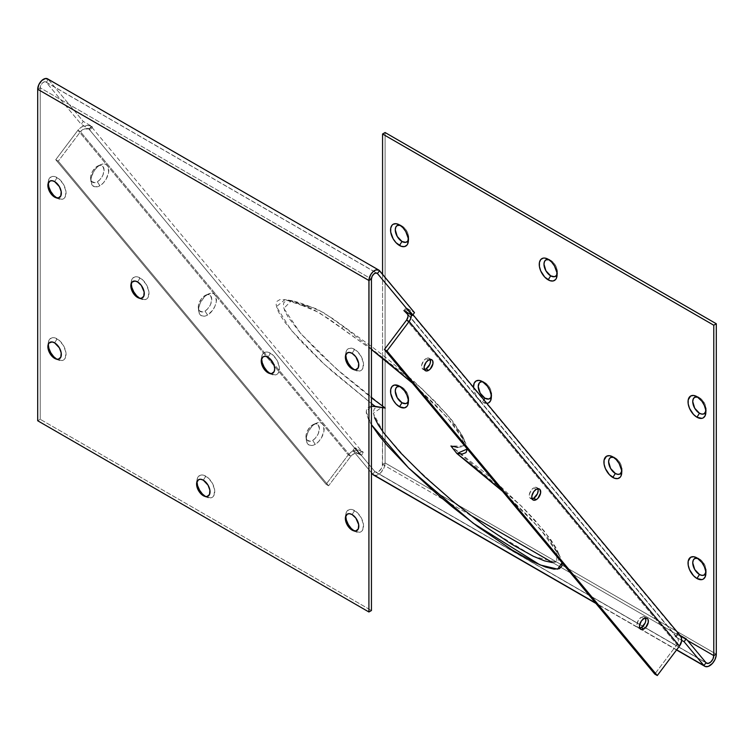<?xml version="1.0" encoding="UTF-8"?>
<svg xmlns="http://www.w3.org/2000/svg" width="754" height="754" viewBox="0 0 754 754"><rect width="100%" height="100%" fill="white"/><g stroke="black" fill="none" stroke-linecap="round" stroke-linejoin="round"><path stroke-width="0.57" stroke-dasharray="3.77 2.83" d="M354.616 369.931L354.201 369.686A12.611 7.286 -120 0 0 354.616 369.931A12.611 7.286 -120 0 0 355.709 370.487A12.611 7.286 -120 0 0 363.513 364.144A12.611 7.286 -120 0 0 354.616 349.338A12.611 7.286 -120 0 0 345.766 353.258A12.611 7.286 -120 0 0 345.709 354.974L345.869 352.58L347.198 349.639L348.31 348.716L351.204 348.15L356.35 350.544L360.921 356.001L363.362 362.674L362.853 368.338L360.921 370.563L359.564 371.062L354.616 369.931M352.09 353.334L354.616 349.338L352.09 353.334M354.616 531.193L354.201 530.948A12.611 7.286 -120 0 0 354.616 531.193A12.611 7.286 -120 0 0 355.709 531.749A12.611 7.286 -120 0 0 363.513 525.397A12.611 7.286 -120 0 0 354.616 510.599A12.611 7.286 -120 0 0 345.766 514.52A12.611 7.286 -120 0 0 345.709 516.236L345.869 513.842L347.198 510.892L349.658 509.478L351.204 509.412L356.35 511.806L360.921 517.253L363.362 523.936L362.853 529.591L360.921 531.815L359.564 532.315L354.616 531.193M352.09 514.586L354.616 510.599L352.09 514.586M57.134 359.451L56.72 359.196A12.611 7.286 -120 0 0 57.134 359.451A12.611 7.286 -120 0 0 58.228 359.997A12.611 7.286 -120 0 0 66.032 353.654A12.611 7.286 -120 0 0 57.134 338.848A12.611 7.286 -120 0 0 48.284 342.768A12.611 7.286 -120 0 0 48.228 344.484L48.388 342.09L49.717 339.149L52.177 337.726L53.723 337.669L58.878 340.054L63.44 345.511L65.881 352.193L65.372 357.848L63.44 360.073L62.092 360.572L57.134 359.451M54.608 342.844L57.134 338.848L54.608 342.844M57.134 198.189L56.72 197.934A12.611 7.286 -120 0 0 57.134 198.189A12.611 7.286 -120 0 0 58.228 198.745A12.611 7.286 -120 0 0 66.032 192.393A12.611 7.286 -120 0 0 57.134 177.595A12.611 7.286 -120 0 0 48.284 181.516A12.611 7.286 -120 0 0 48.228 183.222L48.388 180.828L49.717 177.887L52.177 176.464L53.723 176.408L58.878 178.792L63.44 184.249L65.881 190.932L65.372 196.587L63.44 198.811L62.092 199.31L57.134 198.189M54.608 181.582L57.134 177.595L54.608 181.582M270.488 373.824L270.073 373.569A12.611 7.286 -120 0 0 270.488 373.824A12.611 7.286 -120 0 0 271.581 374.38A12.611 7.286 -120 0 0 279.385 368.027A12.611 7.286 -120 0 0 270.488 353.23A12.611 7.286 -120 0 0 261.638 357.151A12.611 7.286 -120 0 0 261.572 358.857L261.742 356.463L263.071 353.522L265.531 352.099L267.067 352.043L272.222 354.427L276.793 359.884L279.234 366.567L278.726 372.222L276.793 374.446L275.436 374.945L270.488 373.824M267.962 357.217L270.488 353.23L267.962 357.217M140.084 298.537L139.669 298.282A12.611 7.286 -120 0 0 140.084 298.537A12.611 7.286 -120 0 0 141.187 299.093A12.611 7.286 -120 0 0 148.981 292.74A12.611 7.286 -120 0 0 140.084 277.943A12.611 7.286 -120 0 0 131.234 281.864A12.611 7.286 -120 0 0 131.177 283.57L131.337 281.176L132.666 278.235L135.126 276.812L136.672 276.756L141.827 279.14L146.389 284.597L148.83 291.28L148.321 296.935L147.501 298.245L145.041 299.658L140.084 298.537M137.558 281.93L140.084 277.943L137.558 281.93M205.833 496.773L205.418 496.518A12.611 7.286 -120 0 0 205.833 496.773A12.611 7.286 -120 0 0 206.926 497.329A12.611 7.286 -120 0 0 214.73 490.977A12.611 7.286 -120 0 0 205.833 476.179A12.611 7.286 -120 0 0 196.982 480.091A12.611 7.286 -120 0 0 196.926 481.806L197.086 479.412L198.415 476.471L200.875 475.048L202.421 474.992L207.567 477.376L212.138 482.833L214.579 489.516L214.07 495.171L212.138 497.395L210.79 497.894L205.833 496.773M203.307 480.166L205.833 476.179L203.307 480.166M97.341 181.752A9.51 5.485 120 0 0 104.052 170.593A9.51 5.485 120 0 0 98.171 165.805A9.51 5.485 120 0 0 97.341 166.229L99.867 165.145A12.611 7.286 -60 0 1 100.961 164.598A12.611 7.286 -60 0 1 108.765 170.941A12.611 7.286 -60 0 1 99.867 185.748L97.341 181.752L94.768 182.647L91.752 181.535L90.744 179.311L90.744 176.285L92.582 171.243L96.031 167.134L99.914 165.333L102.93 166.445L104.061 170.112L102.93 175.079L99.914 179.678L97.341 181.752L99.867 185.748L94.91 186.869L92.45 185.446L90.942 180.592L91.62 176.266L94.91 169.744L98.124 166.351L101.602 164.344L104.815 164.023L106.173 164.523L108.105 166.747L108.614 172.402L106.173 179.084L103.279 182.986L99.867 185.748A12.611 7.286 -60 0 1 91.017 181.827A12.611 7.286 -60 0 1 99.867 165.145L97.341 166.229A9.51 5.485 120 0 0 90.669 178.802A9.51 5.485 120 0 0 97.341 181.752M205.013 311.044A9.51 5.485 120 0 0 211.723 299.885A9.51 5.485 120 0 0 205.842 295.097A9.51 5.485 120 0 0 205.013 295.521L207.538 294.437A12.611 7.286 -60 0 1 208.641 293.89A12.611 7.286 -60 0 1 216.445 300.233A12.611 7.286 -60 0 1 207.538 315.04L205.013 311.044L202.44 311.939L199.424 310.818L198.293 307.161L198.802 303.9L201.28 298.98L203.703 296.426L207.586 294.626L210.611 295.738L211.742 299.404L210.611 304.371L207.586 308.97L205.013 311.044L207.538 315.04L204.127 316.218L201.233 315.662L198.792 311.798L198.792 307.783L200.121 303.297L204.127 297.199L207.538 294.437L212.496 293.315L213.844 293.815L215.776 296.039L216.285 301.694L214.956 306.181L212.496 310.441L207.538 315.04A12.611 7.286 -60 0 1 198.688 311.119A12.611 7.286 -60 0 1 207.538 294.437L205.013 295.521A9.51 5.485 120 0 0 198.34 308.094A9.51 5.485 120 0 0 205.013 311.044M312.693 440.336A9.51 5.485 120 0 0 319.404 429.177A9.51 5.485 120 0 0 313.523 424.389A9.51 5.485 120 0 0 312.693 424.813L315.219 423.729A12.611 7.286 -60 0 1 316.312 423.183A12.611 7.286 -60 0 1 324.116 429.526A12.611 7.286 -60 0 1 315.219 444.332L312.693 440.336L310.12 441.231L307.104 440.11L306.096 437.895L306.096 434.869L307.943 429.827L311.383 425.718L315.266 423.918L318.282 425.03L319.413 428.696L318.282 433.663L315.266 438.262L312.693 440.336L315.219 444.332L311.807 445.51L308.914 444.954L306.473 441.09L306.473 437.075L307.802 432.589L311.807 426.491L315.219 423.729L320.167 422.608L321.524 423.107L323.457 425.331L323.966 430.986L321.524 437.669L318.631 441.571L315.219 444.332A12.611 7.286 -60 0 1 306.369 440.411A12.611 7.286 -60 0 1 315.219 423.729L312.693 424.813A9.51 5.485 120 0 0 306.02 437.386A9.51 5.485 120 0 0 312.693 440.336M645.547 618.044A6.334 3.657 120 0 0 644.547 616.857A6.334 3.657 120 0 0 641.381 617.177L643.907 618.629L641.381 617.177L644.547 616.857L645.773 618.798M537.875 488.752A6.334 3.657 120 0 0 536.876 487.565A6.334 3.657 120 0 0 533.709 487.885L536.235 489.337L533.709 487.885L536.876 487.565L538.092 489.506M430.195 359.46A6.334 3.657 120 0 0 429.196 358.273A6.334 3.657 120 0 0 426.029 358.593L428.555 360.044L426.029 358.593L429.196 358.273L430.421 360.214M696.903 558.083L699.476 558.978A9.51 5.485 -120 0 0 698.647 558.554A9.51 5.485 -120 0 0 697.365 558.149M696.903 396.821L699.476 397.716A9.51 5.485 -120 0 0 698.647 397.292A9.51 5.485 -120 0 0 697.365 396.887M399.422 225.069L401.995 225.964A9.51 5.485 -120 0 0 401.166 225.55A9.51 5.485 -120 0 0 399.884 225.144M399.422 386.331L401.995 387.226A9.51 5.485 -120 0 0 401.166 386.811A9.51 5.485 -120 0 0 399.884 386.397M548.12 259.433L550.693 260.328A9.51 5.485 -120 0 0 549.864 259.913A9.51 5.485 -120 0 0 548.582 259.508M482.372 381.769L484.945 382.664A9.51 5.485 -120 0 0 484.115 382.24A9.51 5.485 -120 0 0 482.833 381.835M487.376 403.305L482.419 402.174L483.898 399.837L482.419 402.174A12.611 7.286 60 0 1 473.521 387.377M612.776 457.047L615.349 457.942A9.51 5.485 -120 0 0 614.519 457.527A9.51 5.485 -120 0 0 613.238 457.122M385.087 132.534L385.087 462.937L716.3 654.161L385.087 462.937L385.087 132.534M705.857 572.861A9.51 5.485 -120 0 0 706.149 571.551A9.51 5.485 -120 0 0 699.476 558.978L702.049 561.051L705.065 565.651L706.196 570.618L705.687 573.294M408.376 239.857A9.51 5.485 -120 0 0 408.668 238.537A9.51 5.485 -120 0 0 401.995 225.964L405.727 229.433L407.584 232.647L408.593 236.021L408.206 240.29M557.074 274.22A9.51 5.485 -120 0 0 557.366 272.901A9.51 5.485 -120 0 0 550.693 260.328L554.426 263.796L556.282 267.01L557.291 270.384L556.904 274.654M621.73 471.834A9.51 5.485 -120 0 0 622.022 470.515A9.51 5.485 -120 0 0 615.349 457.942L619.081 461.41L620.938 464.624L622.069 469.591L621.56 472.268M491.335 396.547A9.51 5.485 -120 0 0 491.617 395.228A9.51 5.485 -120 0 0 484.945 382.664L488.686 386.123L490.534 389.337L491.674 394.304L491.156 396.981M408.376 401.109A9.51 5.485 -120 0 0 408.668 399.799A9.51 5.485 -120 0 0 401.995 387.226L404.568 389.3L407.584 393.908L408.593 397.283L408.206 401.552M705.857 411.599A9.51 5.485 -120 0 0 706.149 410.289A9.51 5.485 -120 0 0 699.476 397.716L702.049 399.79L705.065 404.389L706.196 409.365L705.687 412.033M48.341 79.481L83.27 121.422L91.734 126.314L83.27 121.422L81.159 124.231L89.622 129.123L91.734 126.314L92.422 127.134L91.734 126.314L89.622 129.123L90.31 129.942L92.422 127.134L90.31 129.942L89.047 129.217A6.616 5.287 140.2 0 0 80.442 131.724L58.265 161.167L55.739 159.707L77.916 130.263L80.442 131.724L268.547 357.584L80.442 131.724L58.265 161.167L328.593 485.774L350.78 456.33L348.254 454.869L77.916 130.263A10.188 8.134 140.2 0 1 91.159 126.408L87.945 125.428L84.297 125.814L80.782 127.511L77.916 130.263L80.442 131.724L84.589 128.83L89.047 129.217L91.159 126.408L92.422 127.134L91.159 126.408L361.496 451.015A10.188 8.134 -39.8 0 0 348.254 454.869L326.077 484.313L328.593 485.774L350.78 456.33A6.616 5.287 -39.8 0 1 359.385 453.823L361.496 451.015L91.159 126.408L89.047 129.217L359.385 453.823L361.496 451.015L362.759 451.74L358.282 450.034L354.634 450.421L351.119 452.117L348.254 454.869L350.78 456.33L352.636 454.539L356.124 453.201L360.638 454.549L362.759 451.74L363.447 452.57L362.759 451.74L360.638 454.549L361.326 455.378L363.447 452.57L361.326 455.378L352.863 450.487L354.983 447.678L363.447 452.57L354.983 447.678L374.823 471.504L372.712 474.323L374.823 471.504L706.046 662.738L374.823 471.504L354.983 447.678L352.863 450.487L371.439 472.786L352.863 450.487L361.326 455.378L359.385 453.823L89.047 129.217L90.31 129.942L81.159 124.231L46.23 82.29L376.482 272.967L46.23 82.29L81.159 124.231L83.27 121.422L48.341 79.481L379.554 270.705L48.341 79.481L46.23 82.29L48.341 79.481A8.181 4.722 120 0 0 47.577 78.84M407.763 314.418L676.197 636.734L674.934 635.999L675.622 636.828L681.663 640.316L675.622 636.828L677.733 634.02L680.033 635.349L677.045 633.19L677.733 634.02L675.622 636.828L674.934 635.999L677.045 633.19L678.308 633.926L677.045 633.19L674.934 635.999L676.197 636.734L678.308 633.926L676.197 636.734L407.763 314.418M676.677 649.807L595.537 602.964L676.677 649.807M371.562 349.564L329.262 319.168L312.448 308.923L292.58 301.581L285.106 299.64L279.923 299.602L276.954 301.346L276.134 304.654L277.321 309.442L280.431 315.54L285.314 322.797L300.035 340.261L320.629 360.836L332.816 371.92L371.439 403.522L324.333 364.276L291.063 330.082L276.426 306.624L285.012 299.63L291.657 300.62M371.439 406.142L369.432 406.491L366.548 408.922L366.321 413.296L368.489 419.375L371.439 424.719L366.124 411.599L371.439 406.142M562.069 562.776L559.336 555.085L548.196 538.507L529.638 517.47L502.569 491.325L540.241 528.988L560.147 556.763L562.069 562.776M467.282 449.572L466.519 445.105L463.823 439.29L453.135 424.266L436.038 405.464L412.485 383.164L447.282 417.433L465.491 442.57L467.291 448.979M680.099 635.424A10.188 8.134 -39.8 0 0 678.308 633.926L407.971 309.319L406.076 311.826L407.971 309.319L406.708 308.584L404.823 311.1L406.708 308.584L406.02 307.764L403.908 310.573L406.02 307.764L414.483 312.646L406.02 307.764L407.971 309.319L680.608 636.122M552.428 562.607L557.263 561.787L559.223 558.771L558.61 553.86L555.689 547.366L550.684 539.515L534.878 520.185L524.445 509.157L498.837 484.85L483.964 471.985L450.93 445.991L521.184 505.877L544.275 531.089L557.215 550.335L556.537 562.135L533.832 556.509L491.278 530.722L445.557 495.265L408.517 461.062L383.616 432.73L373.296 413.296L381.769 407.33L385.219 408.055L378.244 407.151L374.361 408.677L373.211 412.325L374.578 417.773M457.687 447.367L462.07 446.792L463.776 445.36M463.974 444.992L464.162 440.543L462.108 435.19L452.504 420.93L436.274 402.73L414.257 381.618L387.744 359.074L373.305 347.792L332.665 318.565L317.519 309.291L298.914 302.505L291.572 300.61L286.548 300.667L283.824 302.533L283.278 306.049L284.795 311.006L288.235 317.293L300.469 333.23L318.819 352.523L342.542 374.248L371.439 397.782M40.226 419.299L37.7 420.76L40.226 419.299L371.439 610.533L40.226 419.299L40.226 87.813L40.226 419.299M37.7 89.264L40.226 87.813L40.876 85.183L42.563 82.846L44.618 81.734L46.23 82.29A4.618 2.667 120 0 0 45.796 81.932A4.618 2.667 120 0 0 42.243 83.166A4.618 2.667 120 0 0 40.226 87.813L371.439 279.037L40.226 87.813L37.7 89.264M382.561 274.315L382.561 358.084L382.561 274.315M382.561 406.123L382.561 407.565L382.561 406.123M373.598 475.067A9.519 5.495 120 0 0 380.93 472.522A9.519 5.495 120 0 0 385.087 462.937L382.561 464.398A5.947 3.431 120 0 1 379.969 470.383A5.947 3.431 120 0 1 375.379 471.976A5.947 3.431 120 0 1 374.823 471.504L376.284 472.249L378.894 471.335L381.279 468.63L382.344 466.057L382.561 431.279L382.561 464.398L469.12 514.369L382.561 464.398L385.087 462.937L384.323 466.98L381.27 472.145L377.066 475.199L374.154 475.322M552.701 562.625L687.469 640.438L552.701 562.625M486.848 403.381A12.611 7.286 60 0 1 482.419 402.174L479.007 399.422L476.113 395.52L474.181 391.062L473.503 386.736M47.775 78.963L47.097 78.614M677.356 637.705A6.616 5.287 -39.8 0 1 676.951 644.642L654.764 674.076L676.951 644.642L406.613 320.035L676.951 644.642L679.467 646.093L676.951 644.642L678.355 640.165L677.686 638.157L676.197 636.734A6.616 5.287 -39.8 0 1 677.356 637.705L407.019 313.099M407.971 309.319L410.27 311.515L411.316 314.852A10.188 8.134 140.2 0 0 409.761 310.818A10.188 8.134 140.2 0 0 407.971 309.319M640.514 627.912L637.658 627.356L636.904 624.925L638.223 620.514L641.381 617.177A6.334 3.657 120 0 0 637.253 622.747A6.334 3.657 120 0 0 638.223 627.818A6.334 3.657 120 0 0 639.741 628.101M532.833 498.62L529.987 498.064L529.317 494.577L531.221 490.185L533.709 487.885A6.334 3.657 120 0 0 529.572 493.455A6.334 3.657 120 0 0 530.543 498.526A6.334 3.657 120 0 0 532.07 498.809M425.162 369.328L422.306 368.781L421.637 365.285L423.541 360.893L426.029 358.593A6.334 3.657 120 0 0 421.891 364.163A6.334 3.657 120 0 0 422.862 369.243A6.334 3.657 120 0 0 424.389 369.517M350.78 456.33L273.24 363.221L350.78 456.33M77.916 130.263L55.739 159.707L326.077 484.313L348.254 454.869L77.916 130.263M328.593 485.774L326.077 484.313L55.739 159.707L58.265 161.167L328.593 485.774M385.219 408.055L336.275 368.753L300.526 333.306L283.815 308.424L291.468 300.592L308.603 306.492L302.184 305.483L285.012 299.63M302.184 305.483L309.979 306.576L323.739 312.731L343.598 326.689L341.505 328.178L318.933 312.495L302.184 305.483M371.439 349.479L341.505 328.178L343.598 326.689L421.354 388.131L448.244 415.784L462.664 436.34L463.192 446.057L450.93 445.991M345.417 356.284L345.766 353.258M345.417 517.546L345.766 514.52M47.936 345.794L48.284 342.768M47.936 184.542L48.284 181.516M261.289 360.176L261.638 357.151M130.885 284.889L131.234 281.864M196.634 483.126L196.982 480.091M98.171 165.805L100.961 164.598M205.842 295.097L208.641 293.89M313.523 424.389L316.312 423.183M644.547 616.857L647.073 618.318M536.876 487.565L539.393 489.026M429.196 358.273L431.722 359.733M698.647 558.554L695.857 557.338M698.647 397.292L695.857 396.086M401.166 225.55L398.376 224.334M401.166 386.811L398.376 385.596M549.864 259.913L547.074 258.697M484.115 382.24L481.325 381.024M614.519 457.527L611.72 456.311M676.545 649.976L595.924 603.426M375.379 471.976L706.592 663.2M45.796 81.932L377.009 273.155M412.966 314.663L409.761 310.818M622.022 470.515L621.673 473.54M491.617 395.228L491.269 398.253M557.366 272.901L557.018 275.926M408.668 399.799L408.319 402.825M408.668 238.537L408.319 241.563M706.149 410.289L705.801 413.315M706.149 571.551L705.801 574.576M422.862 369.243L425.388 370.695M530.543 498.526L533.069 499.987M638.223 627.818L640.74 629.279M306.02 437.386L306.369 440.411M198.34 308.094L198.688 311.119M90.669 178.802L91.017 181.827M204.136 496.113L206.926 497.329M138.387 297.877L141.187 299.093M268.792 373.164L271.581 374.38M55.438 197.529L58.228 198.745M55.438 358.791L58.228 359.997M352.919 530.533L355.709 531.749M352.919 369.281L355.709 370.487M310.007 306.576L303.362 305.587M557.357 550.646L560.147 556.763M381.807 407.339L375.162 406.349M462.711 436.462L465.501 442.57"/><path stroke-width="1.13" d="M352.09 368.857A9.51 5.485 60 0 1 345.417 356.284A9.51 5.485 60 0 1 352.09 353.334L355.822 356.793L358.687 363.39L358.301 367.65L355.822 369.705L353.4 369.469L349.517 366.783L347.33 363.843L345.492 358.8L345.492 355.775L347.33 352.863L349.517 352.438L352.09 353.334A9.51 5.485 60 0 1 358.8 364.493A9.51 5.485 60 0 1 352.919 369.281A9.51 5.485 60 0 1 352.09 368.857L353.814 369.592L352.09 368.857M345.709 354.974A12.611 7.286 -120 0 0 354.201 369.686M352.09 530.119A9.51 5.485 60 0 1 345.417 517.546A9.51 5.485 60 0 1 352.09 514.586L355.822 518.055L358.687 524.643L358.301 528.912L355.822 530.967L352.09 530.119L349.517 528.045L347.33 525.095L345.492 520.062L345.492 517.027L347.33 514.115L349.517 513.691L352.09 514.586A9.51 5.485 60 0 1 358.8 525.745A9.51 5.485 60 0 1 352.919 530.533A9.51 5.485 60 0 1 352.09 530.119L353.814 530.854L352.09 530.119M345.709 516.236A12.611 7.286 -120 0 0 354.201 530.948M54.608 358.367A9.51 5.485 60 0 1 47.936 345.794A9.51 5.485 60 0 1 54.608 342.844L59.368 347.858L61.206 352.9L60.82 357.16L58.341 359.215L55.919 358.979L52.035 356.293L49.019 351.694L48.011 348.31L48.011 345.285L49.019 343.061L52.035 341.948L54.608 342.844A9.51 5.485 60 0 1 61.319 354.003A9.51 5.485 60 0 1 55.438 358.791A9.51 5.485 60 0 1 54.608 358.367L56.333 359.111L54.608 358.367M48.228 344.484A12.611 7.286 -120 0 0 56.72 359.196M54.608 197.114A9.51 5.485 60 0 1 47.936 184.542A9.51 5.485 60 0 1 54.608 181.582L59.368 186.606L61.206 191.639L60.82 195.908L58.341 197.963L54.608 197.114L52.035 195.032L49.019 190.432L48.011 187.058L48.011 184.023L49.858 181.111L52.035 180.687L54.608 181.582A9.51 5.485 60 0 1 61.319 192.741A9.51 5.485 60 0 1 55.438 197.529A9.51 5.485 60 0 1 54.608 197.114L56.333 197.85L54.608 197.114M48.228 183.222A12.611 7.286 -120 0 0 56.72 197.934M267.962 372.749A9.51 5.485 60 0 1 261.289 360.176A9.51 5.485 60 0 1 267.962 357.217L271.694 360.685L274.173 365.596L274.682 368.866L274.173 371.543L271.694 373.598L267.962 372.749L265.389 370.666L263.203 367.726L261.365 362.693L261.365 359.658L263.203 356.746L265.389 356.322L267.962 357.217A9.51 5.485 60 0 1 274.673 368.376A9.51 5.485 60 0 1 268.792 373.164A9.51 5.485 60 0 1 267.962 372.749L269.687 373.484L267.962 372.749M261.572 358.857A12.611 7.286 -120 0 0 270.073 373.569M137.558 297.462A9.51 5.485 60 0 1 130.885 284.889A9.51 5.485 60 0 1 137.558 281.93L141.3 285.398L144.155 291.987L143.769 296.256L141.3 298.311L138.868 298.066L136.248 296.558L133.826 293.994L131.347 289.084L130.838 285.813L131.969 282.156L134.985 281.035L137.558 281.93A9.51 5.485 60 0 1 144.268 293.089A9.51 5.485 60 0 1 138.387 297.877A9.51 5.485 60 0 1 137.558 297.462L139.292 298.198L137.558 297.462M131.177 283.57A12.611 7.286 -120 0 0 139.669 298.282M203.307 495.689A9.51 5.485 60 0 1 196.634 483.126A9.51 5.485 60 0 1 203.307 480.166L208.057 485.18L209.904 490.223L209.518 494.483L207.039 496.537L204.617 496.302L200.734 493.616L197.718 489.016L196.709 485.633L196.709 482.607L198.556 479.695L200.734 479.271L203.307 480.166A9.51 5.485 60 0 1 210.017 491.325A9.51 5.485 60 0 1 204.136 496.113A9.51 5.485 60 0 1 203.307 495.689L205.031 496.434L203.307 495.689M196.926 481.806A12.611 7.286 -120 0 0 205.418 496.518M645.518 617.978L645.773 620.815L645.104 623.068L641.381 627.507L643.907 628.968A6.334 3.657 -60 0 1 640.74 629.279A6.334 3.657 -60 0 1 639.769 624.208A6.334 3.657 -60 0 1 643.907 618.629L647.073 618.318L648.044 619.43L648.299 622.276L645.622 627.582L643.907 628.968L641.418 629.533L639.769 628.167L639.515 625.32L641.418 620.938L643.907 618.629A6.334 3.657 -60 0 1 647.073 618.318A6.334 3.657 -60 0 1 648.044 623.388A6.334 3.657 -60 0 1 643.907 628.968L641.381 627.507A6.334 3.657 120 0 0 645.547 618.044M537.838 488.686L538.186 490.468L537.432 493.776L533.709 498.215L536.235 499.676A6.334 3.657 -60 0 1 533.069 499.987A6.334 3.657 -60 0 1 532.098 494.916A6.334 3.657 -60 0 1 536.235 489.337L538.714 488.771L539.949 489.487L540.618 492.984L537.941 498.29L536.235 499.676L533.747 500.241L532.098 498.875L531.843 496.028L533.747 491.646L536.235 489.337A6.334 3.657 -60 0 1 539.393 489.026A6.334 3.657 -60 0 1 540.364 494.096A6.334 3.657 -60 0 1 536.235 499.676L533.709 498.215A6.334 3.657 120 0 0 537.875 488.752M430.166 359.394L430.421 362.231L429.752 364.484L426.029 368.923L428.555 370.384A6.334 3.657 -60 0 1 425.388 370.695A6.334 3.657 -60 0 1 424.417 365.624A6.334 3.657 -60 0 1 428.555 360.044L431.722 359.733L432.692 360.846L432.947 363.692L430.27 368.998L428.555 370.384L426.067 370.949L424.417 369.583L424.163 366.736L426.067 362.354L428.555 360.044A6.334 3.657 -60 0 1 431.722 359.733A6.334 3.657 -60 0 1 432.692 364.804A6.334 3.657 -60 0 1 428.555 370.384L426.029 368.923A6.334 3.657 120 0 0 430.195 359.46M697.365 558.149A9.51 5.485 -120 0 0 692.832 564.143A9.51 5.485 -120 0 0 699.476 574.501L696.95 578.497A12.611 7.286 60 0 1 688.053 563.69A12.611 7.286 60 0 1 695.857 557.338A12.611 7.286 60 0 1 696.95 557.894L701.908 562.493L704.368 566.754L705.697 571.24L705.188 576.895L703.256 579.119L701.908 579.619L696.95 578.497L693.539 575.736L689.533 569.638L688.204 565.151L688.204 561.136L690.645 557.272L693.539 556.716L696.95 557.894A12.611 7.286 60 0 1 705.801 574.576A12.611 7.286 60 0 1 696.95 578.497L699.476 574.501L694.717 569.487L692.747 562.852L693.265 560.184L694.717 558.507L698.166 558.365M697.365 396.887A9.51 5.485 -120 0 0 692.832 402.881A9.51 5.485 -120 0 0 699.476 413.239L696.95 417.235A12.611 7.286 60 0 1 688.053 402.429A12.611 7.286 60 0 1 695.857 396.086A12.611 7.286 60 0 1 696.95 396.642L701.908 401.232L704.368 405.492L705.697 409.978L705.188 415.633L703.256 417.857L701.908 418.357L696.95 417.235L693.539 414.483L689.533 408.376L688.204 403.899L688.204 399.874L690.645 396.01L693.539 395.454L696.95 396.642A12.611 7.286 60 0 1 705.801 413.315A12.611 7.286 60 0 1 696.95 417.235L699.476 413.239L694.717 408.225L692.747 401.599L693.265 398.923L694.717 397.245L698.166 397.104M399.884 225.144A9.51 5.485 -120 0 0 395.36 231.129A9.51 5.485 -120 0 0 401.995 241.497L399.469 245.484A12.611 7.286 60 0 1 390.572 230.686A12.611 7.286 60 0 1 398.376 224.334A12.611 7.286 60 0 1 399.469 224.89L402.881 227.642L405.775 231.544L408.216 238.226L407.707 243.881L406.887 245.191L404.427 246.615L401.213 246.294L396.057 242.731L393.164 238.829L390.723 232.147L390.723 228.132L392.061 225.182L393.164 224.268L396.057 223.702L399.469 224.89A12.611 7.286 60 0 1 408.319 241.563A12.611 7.286 60 0 1 399.469 245.484L401.995 241.497L397.245 236.473L395.275 229.847L395.784 227.171L397.245 225.493L400.685 225.361M399.884 386.397A9.51 5.485 -120 0 0 395.36 392.391A9.51 5.485 -120 0 0 401.995 402.759L399.469 406.745A12.611 7.286 60 0 1 390.572 391.948A12.611 7.286 60 0 1 398.376 385.596A12.611 7.286 60 0 1 399.469 386.152L404.427 390.742L406.887 395.011L408.216 399.488L407.707 405.143L406.887 406.453L404.427 407.867L399.469 406.745L396.057 403.993L393.164 400.091L390.723 393.409L390.723 389.384L392.061 386.444L394.521 385.021L399.469 386.152A12.611 7.286 60 0 1 408.319 402.825A12.611 7.286 60 0 1 399.469 406.745L401.995 402.759L397.245 397.735L395.275 391.109L395.784 388.433L397.245 386.755L400.685 386.613M548.582 259.508A9.51 5.485 -120 0 0 544.058 265.493A9.51 5.485 -120 0 0 550.693 275.86L548.167 279.847A12.611 7.286 60 0 1 539.27 265.05A12.611 7.286 60 0 1 547.074 258.697A12.611 7.286 60 0 1 548.167 259.253L551.579 262.006L554.473 265.908L556.914 272.59L556.405 278.245L555.585 279.555L553.125 280.978L549.911 280.658L544.756 277.095L540.75 270.988L539.421 266.511L539.421 262.496L540.75 259.546L543.21 258.132L544.756 258.066L548.167 259.253A12.611 7.286 60 0 1 557.018 275.926A12.611 7.286 60 0 1 548.167 279.847L550.693 275.86L545.943 270.837L543.973 264.211L544.482 261.534L545.943 259.857L549.383 259.725M482.833 381.835A9.51 5.485 -120 0 0 478.309 387.829A9.51 5.485 -120 0 0 484.945 398.187L483.898 399.837L484.945 398.187L480.194 393.173L478.224 386.538L479.356 382.881L481.212 381.816L483.634 382.052M473.521 387.377A12.611 7.286 60 0 1 481.325 381.024A12.611 7.286 60 0 1 482.419 381.581L487.376 386.18L489.836 390.44L491.165 394.917L490.666 400.581L488.724 402.806L486.848 403.381A12.611 7.286 60 0 0 491.269 398.253A12.611 7.286 60 0 0 482.419 381.581L479.007 380.393L476.113 380.959L474.181 383.183L473.521 387.377M613.238 457.122A9.51 5.485 -120 0 0 608.704 463.107A9.51 5.485 -120 0 0 615.349 473.474L612.823 477.461A12.611 7.286 60 0 1 603.926 462.664A12.611 7.286 60 0 1 611.72 456.311A12.611 7.286 60 0 1 612.823 456.867L616.235 459.62L619.128 463.522L621.569 470.204L621.06 475.859L620.24 477.169L617.78 478.592L614.557 478.272L609.411 474.709L605.405 468.602L604.077 464.125L604.077 460.11L606.518 456.245L609.411 455.68L612.823 456.867A12.611 7.286 60 0 1 621.673 473.54A12.611 7.286 60 0 1 612.823 477.461L615.349 473.474L610.589 468.451L608.619 461.825L609.138 459.148L610.589 457.471L614.029 457.339M37.7 420.76L368.913 611.984L368.913 280.488L37.7 89.264L37.7 420.76L37.7 89.264L368.913 280.488L371.439 279.037L371.439 610.533L368.913 611.984L368.989 279.385L370.676 274.673L373.06 271.694L375.812 269.951L378.989 270.186L414.483 312.646L379.554 270.705L377.443 273.513L412.372 315.455L403.908 310.573L407.763 314.418L405.859 312.128A6.616 5.287 140.2 0 1 407.019 313.099A6.616 5.287 140.2 0 1 406.613 320.035L407.999 316.689L407.791 314.503L403.908 310.573L412.372 315.455L414.483 312.646L412.372 315.455L377.443 273.513L375.831 272.957L373.777 274.07L372.09 276.407L371.439 279.037L368.913 280.488A8.181 4.722 -60 0 1 372.485 272.251A8.181 4.722 -60 0 1 378.791 270.064A8.181 4.722 -60 0 1 379.554 270.705L377.443 273.513L376.482 272.967L377.443 273.513A4.618 2.667 -60 0 0 377.009 273.155A4.618 2.667 -60 0 0 373.456 274.39A4.618 2.667 -60 0 0 371.439 279.037L371.439 610.533L368.913 611.984L37.7 420.76M716.3 323.758L385.087 132.534L382.561 133.995L713.774 325.219L716.3 323.758L385.087 132.534L382.561 133.995L382.561 274.315L382.561 133.995L713.774 325.219L713.774 655.622L713.774 325.219L716.3 323.758L716.3 654.161L716.3 323.758M706.064 572.06L704.227 574.972L702.049 575.396L699.476 574.501A9.51 5.485 -120 0 0 705.857 572.861M408.593 239.056L407.584 241.271L405.727 242.345L401.995 241.497A9.51 5.485 -120 0 0 408.376 239.857M557.291 273.419L556.282 275.634L554.426 276.709L550.693 275.86A9.51 5.485 -120 0 0 557.074 274.22M621.937 471.033L620.099 473.946L617.922 474.37L615.349 473.474A9.51 5.485 -120 0 0 621.73 471.834M491.542 395.746L490.534 397.961L488.686 399.036L484.945 398.187A9.51 5.485 -120 0 0 491.335 396.547M408.593 400.308L407.584 402.532L405.727 403.607L401.995 402.759A9.51 5.485 -120 0 0 408.376 401.109M706.064 410.798L704.227 413.71L702.049 414.135L699.476 413.239A9.51 5.485 -120 0 0 705.857 411.599M681.663 640.316L684.085 641.711L703.925 665.546L676.677 649.807L703.925 665.546L706.046 662.738L686.197 638.902L706.046 662.738L703.925 665.546L705.367 666.545L708.279 666.423L712.483 663.369L714.962 659.59L716.215 655.452L716.3 654.161L713.774 655.622L716.3 654.161A9.519 5.495 -60 0 1 712.144 663.746A9.519 5.495 -60 0 1 704.811 666.291A9.519 5.495 -60 0 1 703.925 665.546L684.085 641.711L686.197 638.902L684.085 641.711L681.663 640.316M374.154 475.322L595.537 602.964L372.712 474.323L371.439 472.786L372.712 474.323A9.519 5.495 120 0 0 373.598 475.067L595.924 603.426M371.439 403.522L375.19 406.349L371.439 406.142L385.219 408.055L375.19 406.349L371.439 403.522M371.439 424.719L379.121 435.652L387.33 445.576L408.819 468.177L436.434 493.54L452.306 506.867L477.829 526.678L512.023 549.949L534.152 562.258L545.613 567.083L554.039 569.157L559.393 568.686L561.9 565.981L562.069 562.776L557.64 569.157L540.062 564.944L473.135 523.182L408.536 467.904L371.439 424.719M450.93 445.991L456.886 453.522L502.569 491.325L473.842 466.792L456.886 453.522L462.579 453.955L466.01 452.589L467.291 448.979L456.886 453.522L450.93 445.991L457.687 447.367M412.485 383.164L386.255 361.025L371.439 349.479L412.485 383.164M680.033 635.349L686.197 638.902L680.033 635.349M374.549 417.716L378.178 424.728L383.805 432.984L400.6 452.815L424.059 476.151L453.305 501.74L486.641 527.432L511.712 544.247L533.37 556.292L544.501 560.872L552.428 562.607M371.439 397.782L385.219 408.055M354.616 369.931L351.204 367.179L348.31 363.277L346.378 358.819L345.7 354.493M354.616 531.193L351.204 528.441L348.31 524.539L346.378 520.081L345.7 515.745M57.134 359.451L53.723 356.689L50.829 352.787L48.897 348.329L48.218 344.003M57.134 198.189L53.723 195.437L50.829 191.535L48.897 187.077L48.218 182.741M270.488 373.824L267.067 371.072L264.183 367.17L262.241 362.712L261.563 358.376M140.084 298.537L136.672 295.785L133.778 291.883L131.846 287.425L131.168 283.089M205.833 496.773L202.421 494.011L199.527 490.109L197.595 485.661L196.917 481.325M382.561 358.084L382.561 406.123L382.561 358.084M382.561 407.565L382.561 431.279L382.561 407.565M469.12 514.369L552.701 562.625L469.12 514.369M687.469 640.438L713.774 655.622L712.945 659.015L710.768 662.021L708.11 663.445L706.046 662.738A5.947 3.431 -60 0 0 706.592 663.2L706.592 663.2A5.947 3.431 -60 0 0 711.182 661.607A5.947 3.431 -60 0 0 713.774 655.622L687.469 640.438M48.341 79.481L45.494 78.501L41.847 80.471L38.85 84.608L37.7 89.264A8.181 4.722 120 0 1 41.272 81.027A8.181 4.722 120 0 1 47.577 78.84L378.791 270.064M679.599 634.887L681.296 637.582L681.616 640.938L679.467 646.093A10.188 8.134 -39.8 0 0 680.099 635.424L412.966 314.663M411.298 314.607L410.902 318.103L409.13 321.487L406.613 320.035L409.13 321.487L679.467 646.093L409.13 321.487L386.953 350.93L384.427 349.479L406.613 320.035L384.427 349.479L654.764 674.076L657.29 675.537L679.467 646.093L657.29 675.537L654.764 674.076L384.427 349.479L386.953 350.93L657.29 675.537L386.953 350.93L409.13 321.487A10.188 8.134 140.2 0 0 411.316 314.852M639.741 628.101A6.334 3.657 120 0 0 641.381 627.507L639.675 628.101M532.07 498.809A6.334 3.657 120 0 0 533.709 498.215L531.994 498.809M424.389 369.517A6.334 3.657 120 0 0 426.029 368.923L424.313 369.517M273.24 363.221L268.547 357.584L273.24 363.221M704.801 666.291L676.545 649.976"/></g></svg>
